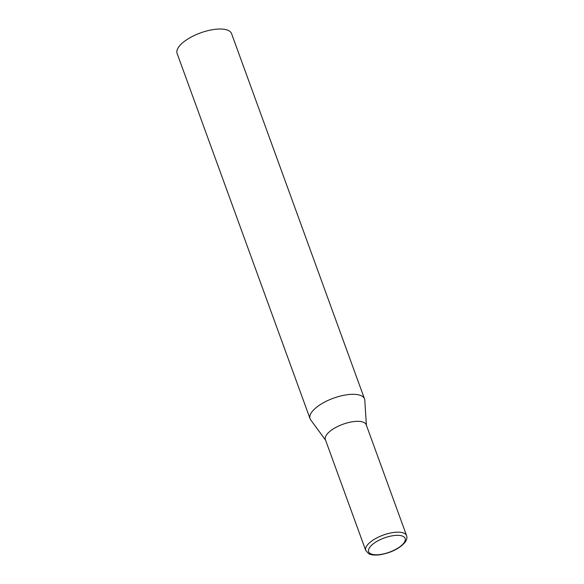 <?xml version="1.0" encoding="UTF-8"?>
<svg xmlns="http://www.w3.org/2000/svg" width="584" height="584" viewBox="0 0 584 584"><rect width="100%" height="100%" fill="white"/><g stroke="black" fill="none" stroke-linecap="round" stroke-linejoin="round"><path stroke-width="0.88" d="M325.551 440.102L310.681 419.867A28.974 11.286 -20 0 1 310.067 418.728A28.974 11.286 -20 0 1 311.666 412.26A28.974 11.286 -20 0 1 340.457 396.047A28.974 11.286 -20 0 1 364.518 398.909A28.974 11.286 -20 0 1 364.781 400.171L366.394 425.232M310.067 418.728L177.113 53.436A28.974 11.286 -20 0 1 178.711 46.968A28.974 11.286 -20 0 1 207.502 30.755A28.974 11.286 -20 0 1 231.563 33.616L364.518 398.909M365.73 550.486L325.39 439.65A21.732 8.468 -20 0 1 326.587 434.795A21.732 8.468 -20 0 1 353.291 421.641A21.732 8.468 -20 0 1 366.226 424.78L406.574 535.623A21.732 8.468 160 0 0 393.638 532.477A21.732 8.468 160 0 0 365.73 550.486L368.796 553.771C369.738 554.274 372.278 555.61 379.775 554.8C390.776 552.88 399.12 548.829 404.807 542.631C406.756 540.083 407.34 537.747 406.574 535.623M393.565 535.608A19.411 7.563 160 0 0 369.708 547.361A19.411 7.563 160 0 0 380.199 554.508A19.411 7.563 160 0 0 404.048 542.755A19.411 7.563 160 0 0 393.565 535.608"/></g></svg>
